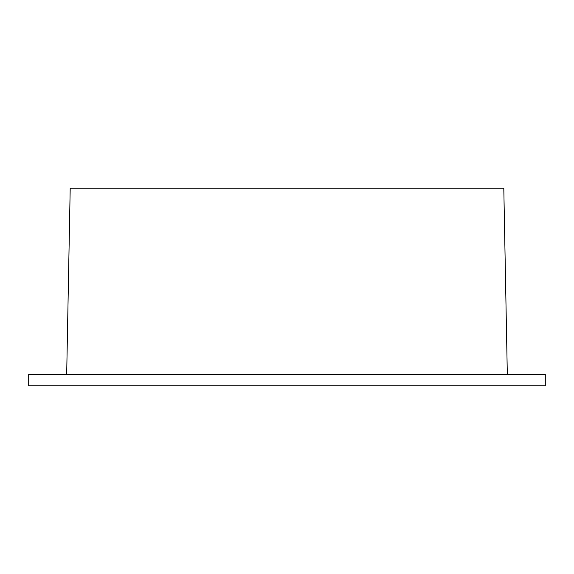 <?xml version="1.0" encoding="UTF-8"?>
<svg xmlns="http://www.w3.org/2000/svg" width="574" height="574" viewBox="0 0 574 574"><rect width="100%" height="100%" fill="white"/><g stroke="black" fill="none" stroke-linecap="round" stroke-linejoin="round"><path stroke-width="0.86" d="M545.3 385.764L28.7 385.764L28.7 374.363L545.3 374.363L545.3 385.764M507.316 374.363L503.8 188.236L70.2 188.236L66.684 374.363"/></g></svg>
